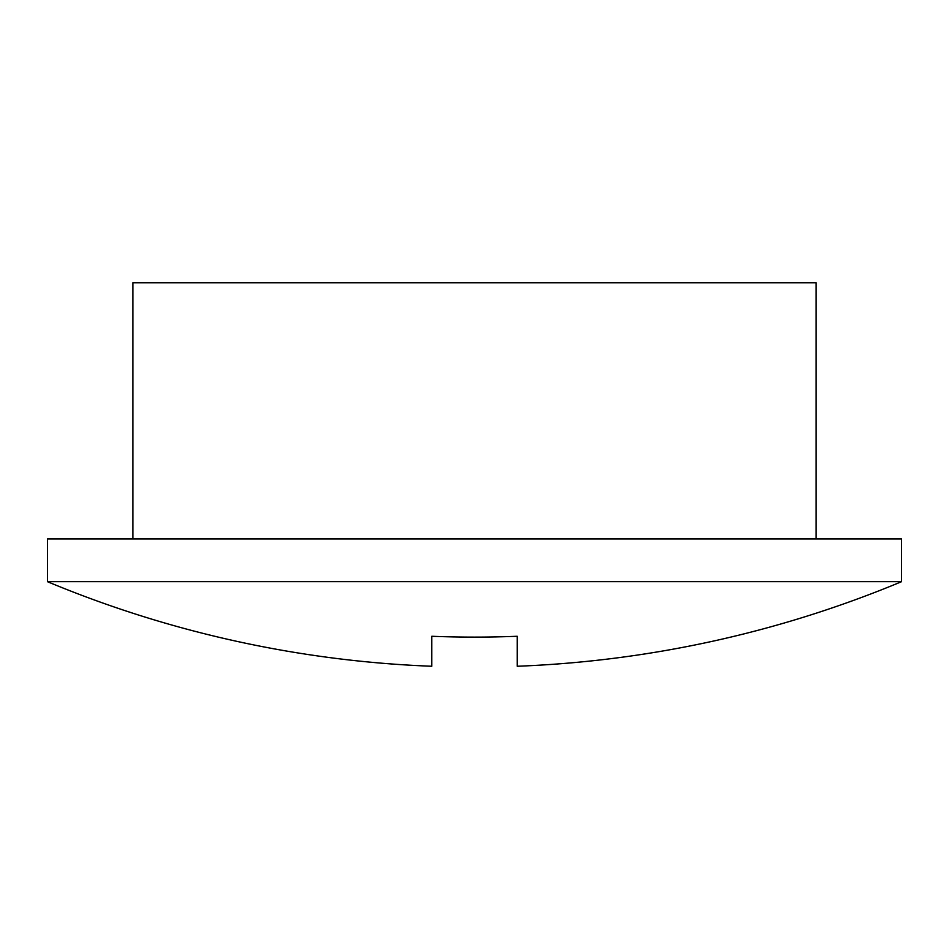 <?xml version="1.0" encoding="UTF-8"?>
<svg xmlns="http://www.w3.org/2000/svg" width="949" height="949" viewBox="0 0 949 949"><rect width="100%" height="100%" fill="white"/><g stroke="black" fill="none" stroke-linecap="round" stroke-linejoin="round"><path stroke-width="1.42" d="M901.55 581.678L901.55 538.973L47.45 538.973L47.45 581.678A1110.33 1110.33 0 0 0 431.795 666.257L431.795 636.269A1080.365 1080.365 0 0 0 517.205 636.269L517.205 666.257A1110.33 1110.33 0 0 0 901.55 581.678L47.45 581.678M816.14 538.973L816.14 282.743L132.86 282.743L132.86 538.973"/></g></svg>
